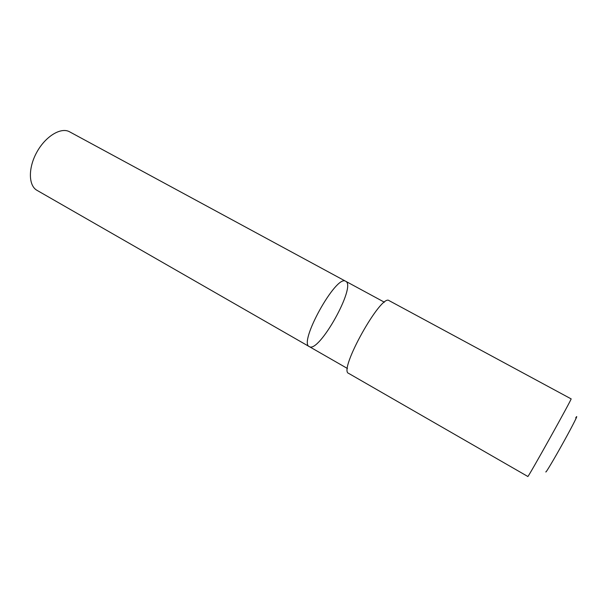 <?xml version="1.0" encoding="UTF-8"?>
<svg xmlns="http://www.w3.org/2000/svg" width="607" height="607" viewBox="0 0 607 607"><rect width="100%" height="100%" fill="white"/><g stroke="black" fill="none" stroke-linecap="round" stroke-linejoin="round"><path stroke-width="0.91" d="M345.542 281.193L345.74 281.291C356.673 285.912 319.001 353.479 309.32 346.62C298.158 343.069 336.05 274.584 345.542 281.193L69.213 131.605C60.548 127.151 45.335 136.529 36.746 152.327C28.051 168.071 28.453 185.681 36.997 190.34L309.32 346.62C298.158 343.069 336.05 274.584 345.542 281.193M389.095 300.632C381.317 293.257 338.205 370.581 348.57 373.328L527.824 476.48C527.058 479.538 573.289 396.606 571.096 398.867L389.095 300.632M575.717 417.836C579.215 412.601 573.418 424.247 563.857 441.509C554.335 458.748 545.238 474.006 545.852 471.806M384.406 302.218L345.74 281.291M347.454 368.502L309.32 346.62"/></g></svg>
